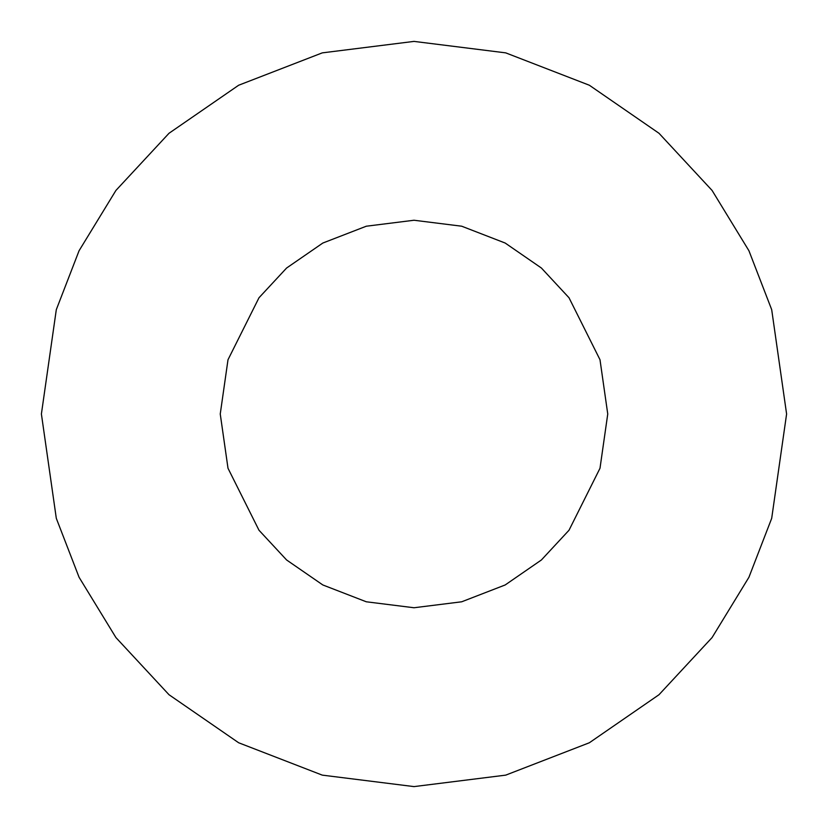 <?xml version="1.0" encoding="UTF-8"?>
<svg xmlns="http://www.w3.org/2000/svg" width="828" height="828" viewBox="0 0 828 828"><rect width="100%" height="100%" fill="white"/><g stroke="black" fill="none" stroke-linecap="round" stroke-linejoin="round"><path stroke-width="1.24" d="M220.248 414L228 468.255L258.998 530.251L286.602 559.976L322.827 584.961L366.307 601.79L414 607.752L461.693 601.79L505.173 584.961L541.398 559.976L569.002 530.251L600 468.255L607.752 414L600 359.745L569.002 297.749L541.398 268.024L505.173 243.039L461.693 226.21L414 220.248L366.307 226.21L322.827 243.039L286.602 268.024L258.998 297.749L228 359.745L220.248 414L228 359.745L258.998 297.749L286.602 268.024L322.827 243.039L366.307 226.21L414 220.248L461.693 226.21L505.173 243.039L541.398 268.024L569.002 297.749L600 359.745L607.752 414L600 468.255L569.002 530.251L541.398 559.976L505.173 584.961L461.693 601.79L414 607.752L366.307 601.79L322.827 584.961L286.602 559.976L258.998 530.251L228 468.255L220.248 414M41.4 414L56.304 309.672L79.074 250.729L115.92 190.44L169.005 133.277L238.661 85.232L322.278 52.868L414 41.4L505.722 52.868L589.339 85.232L658.995 133.277L712.08 190.44L748.926 250.729L771.696 309.672L786.6 414L771.696 518.328L748.926 577.271L712.08 637.56L658.995 694.723L589.339 742.768L505.722 775.132L414 786.6L322.278 775.132L238.661 742.768L169.005 694.723L115.92 637.56L79.074 577.271L56.304 518.328L41.4 414L56.304 518.328L79.074 577.271L115.92 637.56L169.005 694.723L238.661 742.768L322.278 775.132L414 786.6L505.722 775.132L589.339 742.768L658.995 694.723L712.08 637.56L748.926 577.271L771.696 518.328L786.6 414L771.696 309.672L748.926 250.729L712.08 190.44L658.995 133.277L589.339 85.232L505.722 52.868L414 41.4L322.278 52.868L238.661 85.232L169.005 133.277L115.92 190.44L79.074 250.729L56.304 309.672L41.4 414"/></g></svg>
